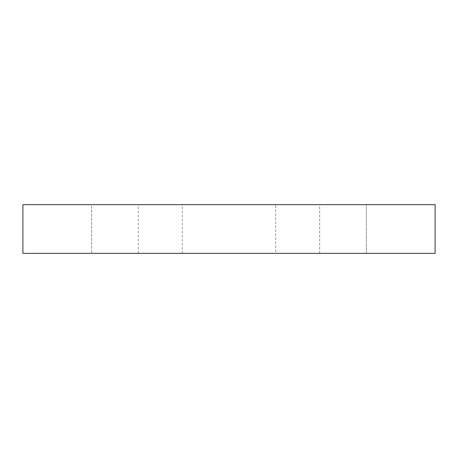 <?xml version="1.0" encoding="UTF-8"?>
<svg xmlns="http://www.w3.org/2000/svg" width="458" height="458" viewBox="0 0 458 458"><rect width="100%" height="100%" fill="white"/><g stroke="black" fill="none" stroke-linecap="round" stroke-linejoin="round"><path stroke-width="0.34" stroke-dasharray="2.29 1.72" d="M22.9 253.343L22.9 204.657L22.9 253.343L22.9 204.657L435.1 204.657L435.1 253.343L22.9 253.343M435.1 253.343L435.1 204.657L319.684 204.657L435.1 204.657L435.1 253.343L319.684 253.343L435.1 253.343M91.6 204.657L22.9 204.657L138.316 204.657L91.6 204.657L91.6 253.343L91.6 204.657M275.716 253.343L182.284 253.343L275.716 253.343L275.716 204.657L182.284 204.657L275.716 204.657M366.4 253.343L366.4 204.657L366.4 253.343M319.684 253.343L319.684 204.657M138.316 253.343L138.316 204.657M182.284 253.343L182.284 204.657"/><path stroke-width="0.69" d="M435.1 253.343L435.1 204.657L22.9 204.657L22.9 253.343L435.1 253.343"/></g></svg>
